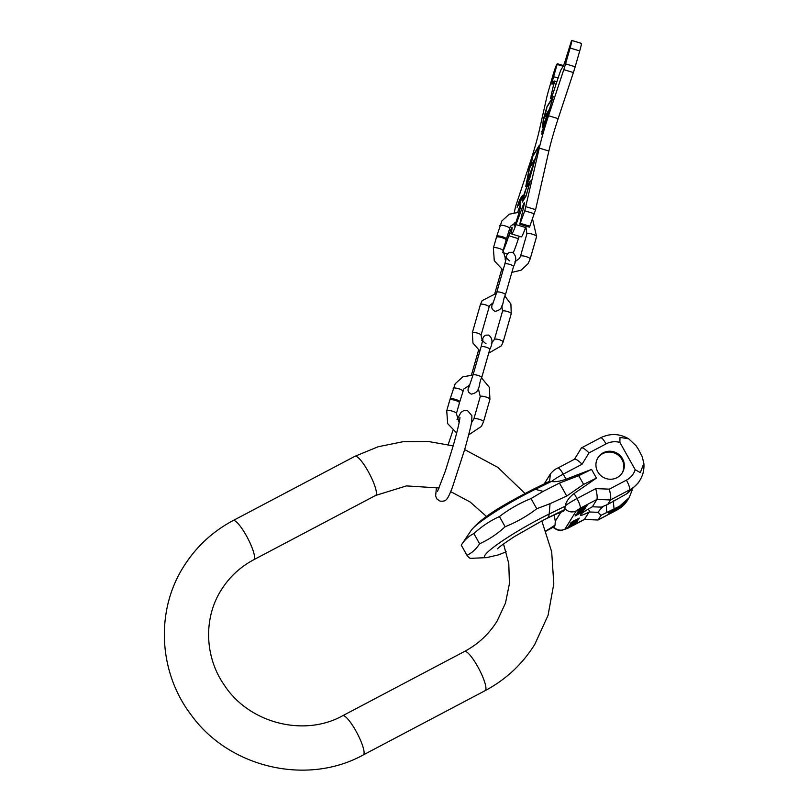 <?xml version="1.0" encoding="UTF-8"?>
<svg xmlns="http://www.w3.org/2000/svg" width="809" height="809" viewBox="0 0 809 809"><rect width="100%" height="100%" fill="white"/><g stroke="black" fill="none" stroke-linecap="round" stroke-linejoin="round"><path stroke-width="1.21" d="M583.623 484.379L566.735 496.038L550.049 503.683L536.751 508.75L531.028 498.566L543.132 491.376L559.464 483.074L578.728 475.672L583.623 484.379L596.435 478.109L574.117 493.52L576.948 498.556L595.768 488.626C597.093 494.077 597.477 497.687 596.921 499.436L580.195 508.264A9.061 1.901 -117.8 0 0 576.948 498.556A13.086 1.567 150.7 0 0 565.218 505.928L564.712 509.559L563.104 511.419C556.167 513.826 546.449 518.549 541.727 521.016L514.615 536.478C503.795 543.628 498.101 547.754 497.515 548.866M554.236 514.979L555.267 521.279L555.035 525.193L553.639 526.821M565.218 505.928C566.249 501.337 569.212 497.201 574.117 493.52M559.464 483.074L566.735 496.038M578.728 475.672L591.551 469.402L566.078 479.191C560.273 481.274 555.429 482.053 551.536 481.537L549.058 481.668M596.435 478.109L591.551 469.402M536.751 508.75C527.023 516.193 516.486 522.179 505.14 526.73C497.434 533.859 488.919 539.532 479.606 543.769C476.208 549.058 471.991 552.901 466.975 555.308C469.008 557.725 470.241 558.706 470.656 558.24M466.975 555.308L461.261 545.124C464.659 539.836 468.876 535.993 473.892 533.586L479.606 543.769M543.132 491.376L535.285 489.334A54.254 6.502 -29.3 0 0 471.243 530.289L461.261 545.124M531.028 498.566C519.691 503.127 509.154 509.114 499.426 516.547L505.14 526.73M499.426 516.547C490.102 520.794 481.588 526.467 473.892 533.586M584.331 519.509L589.174 511.966L589.953 511.996L588.315 509.083M574.451 459.239L581.54 447.842L600.672 437.75C610.148 433.169 619.502 433.523 628.714 438.842L619.977 437.386L619.886 442.412L635.196 469.695A19.123 18.556 -148.3 0 1 626.399 480.152L609.349 489.142C610.664 494.592 611.048 498.202 610.492 499.952L596.921 499.436L592.37 506.788A12.58 1.507 150.7 0 0 580.397 515.222A12.58 1.507 150.7 0 0 589.174 511.966M572.843 524.586L577.363 521.32L568.707 526.265L568.1 527.256L576.392 522.877L572.843 524.586L572.499 523.979M575.654 520.996L570.183 523.888L577.019 520.723L569.263 525.365L577.211 520.976L578.02 520.056L575.654 520.996M570.992 522.563L570.385 523.554L578.688 519.176L579.244 518.073L570.992 522.563M583.511 511.369L575.057 516L583.511 511.369M580.184 512.724L584.745 509.387L576.069 514.362L575.432 515.404L583.724 511.025L580.184 512.724L579.82 512.077M584.047 508.386L581.004 510.428L584.219 508.497L583.602 509.488L578.486 512.188L579.81 510.621L577.12 512.855L583.795 509.559L585.625 507.961L584.047 508.386M586.525 506.495L578.071 511.136L586.525 506.495M581.792 508.76L587.203 505.21L580.528 508.497L578.941 509.923L581.732 508.639M572.266 524.363L569.131 526.548L572.135 524.131M571.599 522.745L573.348 521.077L578.233 518.751L571.599 522.745L571.316 522.25M579.628 512.461L576.473 514.676L579.487 512.208M582.106 508.457L579.851 509.417L580.549 508.669L586.292 505.726L582.106 508.457M617.085 477.634A14.319 13.895 -148.3 0 1 597.952 457.702A14.319 13.895 -148.3 0 1 620.321 455.75A14.319 13.895 -148.3 0 1 617.085 477.634M549.594 481.294L550.403 473.922C552.982 470.878 555.47 468.907 557.876 468.007A9.061 1.901 62.2 0 1 563.256 474.155L582.076 464.224C578.132 460.291 575.583 458.663 574.43 459.35M635.196 469.695L640.324 472.628L643.853 463.365L642.215 456.731L638.534 449.511L636.016 445.678L628.714 438.842M592.37 506.788L601.32 507.132L607.711 504.462L627.481 493.348L638.382 482.761L639.919 480.283A28.184 27.344 -148.3 0 1 629.645 489.86L627.481 493.348M613.718 500.822A72.446 15.219 -117.8 0 0 614.122 508.881L619.512 506.242L629.159 497.677L632.254 489.92M607.711 504.462L610.492 499.952L629.645 489.86A9.061 1.901 -117.8 0 0 626.399 480.152M619.512 506.242L617.348 509.731L598.205 519.833L600.986 515.323L598.124 512.309L589.953 511.996M614.122 508.881L600.986 515.323M613.404 509.468A5.036 0.607 150.7 0 0 608.378 512.967A5.036 0.607 150.7 0 0 612.13 511.541A5.036 0.607 150.7 0 0 617.156 508.042A5.036 0.607 150.7 0 0 613.404 509.468M553.68 526.861A9.061 8.788 31.7 0 0 564.925 529.147L584.624 519.317L598.043 519.995L584.401 519.509M604.96 505.403A22.955 22.278 31.7 0 0 598.124 512.309M582.076 464.224L589.003 452.898C585.059 448.955 582.5 447.326 581.358 448.024L574.501 459.239M597.709 458.127A14.319 13.895 -148.3 0 1 619.633 456.397A14.319 13.895 -148.3 0 1 622.05 473.184M577.211 520.976L576.888 520.399M578.688 519.176L578.314 518.508M585.069 508.659L584.735 508.052M577.97 512.633L577.636 512.036M450.38 399.686A5.036 1.173 16 0 1 450.077 399.09A5.036 1.173 16 0 1 450.107 399.019A5.036 1.173 16 0 1 455.396 399.393A5.036 1.173 16 0 1 459.755 401.861A5.036 1.173 16 0 1 459.724 401.931A5.036 1.173 16 0 1 459.178 402.204M449.794 400.101A5.036 1.173 16 0 1 449.804 400.03A5.036 1.173 16 0 1 449.844 399.959A5.036 1.173 16 0 1 455.123 400.334A5.036 1.173 16 0 1 459.482 402.801A5.036 1.173 16 0 1 459.451 402.872M497.029 236.926A5.036 1.173 16 0 1 496.726 236.329A5.036 1.173 16 0 1 496.756 236.258A5.036 1.173 16 0 1 502.045 236.632A5.036 1.173 16 0 1 506.394 239.1A5.036 1.173 16 0 1 506.363 239.171A5.036 1.173 16 0 1 505.827 239.444M496.443 237.35A5.036 1.173 16 0 1 496.453 237.27A5.036 1.173 16 0 1 496.483 237.199A5.036 1.173 16 0 1 501.772 237.573A5.036 1.173 16 0 1 506.131 240.04A5.036 1.173 16 0 1 506.1 240.111M543.739 118.913L548.947 110.499L543.193 125.638L543.739 118.913M552.749 97.778L549.513 109.073L543.628 118.599L546.864 107.304L552.82 97.798M546.773 108.406L545.317 113.857L546.773 108.406M544.053 128.388L543.719 128.287A18.111 1.153 -73.1 0 1 544.599 122.472L548.977 110.954L544.184 127.903M529.571 168.08L534.992 159.312L526.538 183.744L529.571 168.08M538.733 146.702L535.497 157.998L529.602 167.514L532.838 156.228L538.794 146.722M532.696 157.543L531.23 163.003L532.696 157.543M529.47 179.244L529.116 179.133A20.124 1.284 -73.1 0 1 529.329 176.14L534.961 159.879L529.632 178.708M527.842 182.986L527.326 184.351L527.883 182.996M542.354 131.715L542.738 130.633L542.354 131.715M542.212 131.736L542.799 129.602L542.232 131.746M526.386 187.87L529.966 182.076L526.194 195.242L522.614 201.047L526.386 187.87M520.43 201.411L521.421 197.558L520.49 201.431M563.165 66.287L557.128 64.457L557.29 63.699L556.673 64.69A10.062 0.647 -73.1 0 0 552.689 76.167L548.148 92.024A10.062 0.647 -73.1 0 0 546.833 97.04L539.199 130.825A30.196 1.931 106.9 0 1 529.915 163.206L515.576 206.548L514.251 212.514M557.128 64.457L553.629 76.683L558.099 78.038M556.076 84.166L553.862 83.499A10.062 0.647 -73.1 0 0 554.195 80.961A10.062 0.647 -73.1 0 0 553.963 81.183L552.213 84.025A10.062 0.647 106.9 0 1 551.981 84.247A10.062 0.647 106.9 0 1 553.629 76.683M553.862 83.499L551.151 95.492L552.132 95.786M571.751 40.45L581.368 43.362A10.062 0.647 106.9 0 1 579.719 50.927L570.112 48.014A10.062 0.647 -73.1 0 0 571.751 40.45A10.062 0.647 -73.1 0 0 571.528 40.672L567.018 55.022A10.062 0.647 106.9 0 1 563.044 66.5L561.284 69.341A10.062 0.647 -73.1 0 0 559.09 75.055L553.669 91.417A12.074 0.769 106.9 0 1 550.767 98.536A12.074 0.769 106.9 0 1 551.151 95.492M570.112 48.014L565.572 63.86A10.062 0.647 -73.1 0 1 563.792 69.635L548.532 115.727L558.149 118.64A30.196 1.931 -73.1 0 0 548.866 151.02L535.609 209.642L529.824 226.207L529.389 227.137L519.783 224.224L520.207 223.294L529.824 226.207M534.395 213.728L524.778 210.805L539.259 148.108A30.196 1.931 106.9 0 1 548.532 115.727M524.778 210.805L520.207 223.294M502.925 251.265A28.184 1.8 -73.1 0 0 508.821 235.753L509.64 233.255A10.062 0.647 106.9 0 1 512.067 227.319A10.062 0.647 106.9 0 1 512.087 228.057L511.591 231.758A30.196 1.931 106.9 0 0 511.662 233.973A30.196 1.931 106.9 0 0 516 224.629L522.857 205.911A10.062 0.647 106.9 0 1 524.303 202.796A10.062 0.647 106.9 0 1 523.979 205.334L519.783 224.224M509.882 227.248L509.306 228.947M517.73 212.18A11.073 0.708 106.9 0 1 520.672 204.829A11.073 0.708 106.9 0 1 518.862 213.141A11.073 0.708 106.9 0 1 514.241 226.014A11.073 0.708 106.9 0 1 514.696 222.799M553.154 96.635L547.005 106.576L543.233 119.742L542.566 127.812L544.356 123.11A19.123 1.224 -73.1 0 0 543.426 129.248A19.123 1.224 -73.1 0 0 543.86 128.833L553.154 96.635M539.128 145.559L532.979 155.5L529.207 168.666L525.769 186.414L529.046 176.959A21.135 1.345 -73.1 0 0 528.823 180.104A21.135 1.345 -73.1 0 0 529.298 179.628L539.128 145.559M527.124 184.998L528.297 181.115L527.124 184.998M527.751 182.338L527.084 184.543L527.751 182.338M527.114 182.885L526.972 183.4L527.165 182.895M542.273 131.897L541.676 134.112L542.303 131.907M542.161 131.958L542.93 129.197L542.161 131.958M541.909 131.149L541.757 131.695L541.959 131.169M522.209 202.189L526.052 195.98L530.37 180.923L526.528 187.142L522.209 202.189M522.644 198.792L525.162 190.964L522.644 198.792M522.321 195.444L519.631 204.859L522.402 195.475M520.5 201.401L521.734 196.516L519.135 204.465L520.5 201.401M520.804 197.912L518.296 205.395L520.865 197.932M519.6 199.853L517.103 207.337L519.671 199.874M519.226 236.258L518.427 238.665A28.184 1.8 106.9 0 1 513.27 252.671M526.123 226.146L525.617 227.541A30.196 1.931 106.9 0 1 521.269 236.885L511.662 233.973M579.719 50.927L575.179 66.773A10.062 0.647 106.9 0 1 573.399 72.547L558.149 118.64M503.511 543.961L508.78 563.57L509.427 583.643L505.463 603.15L497.1 621.1C489.01 634.064 478.149 644.186 464.508 651.467A22.146 4.652 62.2 0 1 478.311 667.678A22.146 4.652 62.2 0 1 485.592 690.219A22.146 4.652 62.2 0 1 485.167 690.633L363.322 754.908C306.975 786.115 228.856 767.741 190.985 714.681C158.584 672.299 155.368 611.028 183.532 566.785C195.899 546.995 212.433 531.584 233.134 520.551A22.146 4.652 -117.8 0 1 246.937 536.771A22.146 4.652 -117.8 0 1 254.218 559.302A22.146 4.652 -117.8 0 1 253.793 559.717C240.152 566.998 229.281 577.12 221.191 590.085C203.241 618.329 204.556 657.515 224.841 685.931C249.819 723.509 304.427 737.12 342.662 715.743A22.146 4.652 62.2 0 1 356.466 731.953A22.146 4.652 62.2 0 1 363.747 754.494A22.146 4.652 62.2 0 1 363.322 754.908M439.145 487.979L406.431 485.906L375.629 495.442A22.146 4.652 -117.8 0 0 376.064 495.027A22.146 4.652 -117.8 0 0 368.773 472.496A22.146 4.652 -117.8 0 0 354.969 456.276L233.134 520.551M486.684 557.623A54.254 6.502 150.7 0 1 486.583 557.634A54.254 6.502 150.7 0 1 484.965 555.237A54.254 6.502 -29.3 0 1 549.159 514.049A16.099 6.816 63.9 0 1 547.673 517.891A46.801 5.612 -29.3 0 1 563.974 510.742M551.303 481.497L535.285 489.334A16.099 6.816 -116.1 0 0 532.767 489.485L549.382 481.355M555.267 521.279L560.87 512.228M564.925 529.147L576.2 510.924C571.943 512.795 568.181 512.016 564.915 508.598M547.673 517.891L564.712 509.559M555.035 525.193A46.801 5.612 -29.3 0 1 545.913 530.906M545.974 531.068L554.296 526.376M550.049 503.683L549.159 514.049L565.167 506.212M567.898 528.146A9.061 1.901 62.2 0 1 567.726 528.307L584.462 519.479M580.195 508.264L576.2 510.924M551.536 481.537A13.086 1.567 150.7 0 1 563.256 474.155L566.078 479.191M619.886 442.412A19.123 18.556 31.7 0 0 606.052 443.898L589.003 452.898M595.768 488.626L609.349 489.142M600.672 437.75A9.061 1.901 62.2 0 1 606.052 443.898M617.176 509.903A9.061 1.901 -117.8 0 0 617.348 509.731A28.184 27.344 -148.3 0 0 627.622 500.164L617.176 509.903L598.043 519.995M606.447 504.867A72.446 15.219 -117.8 0 0 606.881 512.704M453.141 388.441A5.036 1.173 16 0 1 453.151 388.36A5.036 1.173 16 0 1 453.182 388.29A5.036 1.173 16 0 1 458.47 388.664A5.036 1.173 16 0 1 462.829 391.131A5.036 1.173 16 0 1 462.799 391.202M489.9 399.424A5.036 1.173 -164 0 0 489.93 399.353A5.036 1.173 -164 0 0 485.572 396.885A5.036 1.173 -164 0 0 480.283 396.511A5.036 1.173 -164 0 0 480.253 396.582A5.036 1.173 -164 0 0 480.243 396.663M483.479 421.813A5.036 1.173 -164 0 0 483.509 421.742A5.036 1.173 -164 0 0 479.161 419.274A5.036 1.173 -164 0 0 473.872 418.9A5.036 1.173 -164 0 0 473.841 418.971A5.036 1.173 -164 0 0 473.831 419.042M446.72 410.83A5.036 1.173 16 0 1 446.73 410.75A5.036 1.173 16 0 1 446.77 410.679A5.036 1.173 16 0 1 452.049 411.053A5.036 1.173 16 0 1 456.407 413.53A5.036 1.173 16 0 1 456.377 413.601M468.907 387.198L473.002 375.083A4.53 1.062 16 0 1 477.927 375.396A4.53 1.062 16 0 1 481.709 377.581L489.799 349.357A4.53 1.062 16 0 0 486.017 347.172A4.53 1.062 16 0 0 481.092 346.859L482.882 339.558C482.275 340.346 483.317 341.742 486.017 343.744M479.818 351.278A4.53 1.062 -164 0 0 478.139 351.622L471.465 374.941M472.325 332.792A4.53 1.062 16 0 1 472.335 332.721A4.53 1.062 16 0 1 472.365 332.651A4.53 1.062 16 0 1 477.128 332.995A4.53 1.062 16 0 1 481.042 335.209A4.53 1.062 16 0 1 481.021 335.28M503.127 341.985A4.53 1.062 -164 0 0 503.158 341.914A4.53 1.062 -164 0 0 499.234 339.699A4.53 1.062 -164 0 0 494.471 339.355A4.53 1.062 -164 0 0 494.441 339.426A4.53 1.062 -164 0 0 494.441 339.487M511.217 313.761A4.53 1.062 -164 0 0 511.237 313.69A4.53 1.062 -164 0 0 507.324 311.475A4.53 1.062 -164 0 0 502.561 311.131A4.53 1.062 -164 0 0 502.531 311.202A4.53 1.062 -164 0 0 502.52 311.263M480.415 304.558A4.53 1.062 16 0 1 480.425 304.497A4.53 1.062 16 0 1 480.455 304.427A4.53 1.062 16 0 1 485.218 304.771A4.53 1.062 16 0 1 489.132 306.985A4.53 1.062 16 0 1 489.111 307.056M492.63 304.406L496.726 292.292A4.53 1.062 16 0 1 501.661 292.605A4.53 1.062 16 0 1 505.433 294.789L513.523 266.566A4.53 1.062 16 0 0 509.751 264.381A4.53 1.062 16 0 0 504.816 264.068L506.606 256.766C505.999 257.555 507.041 258.951 509.741 260.953M499.79 225.681A5.036 1.173 16 0 1 499.8 225.61A5.036 1.173 16 0 1 499.831 225.539A5.036 1.173 16 0 1 505.119 225.913A5.036 1.173 16 0 1 509.468 228.381A5.036 1.173 16 0 1 509.437 228.451M536.549 236.673A5.036 1.173 -164 0 0 536.579 236.602A5.036 1.173 -164 0 0 532.221 234.135A5.036 1.173 -164 0 0 526.932 233.761A5.036 1.173 -164 0 0 526.902 233.831A5.036 1.173 -164 0 0 526.892 233.902M530.128 259.062A5.036 1.173 -164 0 0 530.158 258.991A5.036 1.173 -164 0 0 525.799 256.524A5.036 1.173 -164 0 0 520.521 256.15A5.036 1.173 -164 0 0 520.48 256.22A5.036 1.173 -164 0 0 520.47 256.291M493.369 248.08A5.036 1.173 16 0 1 493.379 247.999A5.036 1.173 16 0 1 493.409 247.928A5.036 1.173 16 0 1 498.698 248.302A5.036 1.173 16 0 1 503.056 250.77A5.036 1.173 16 0 1 503.026 250.841M563.489 65.61L557.3 63.729L563.499 65.58M518.427 238.665L508.821 235.753M509.64 233.255L511.541 233.821M516 224.629L525.617 227.541M523.777 206.184L522.857 205.911M535.609 209.642L526.002 206.73M539.259 148.108L548.866 151.02M573.399 72.547L563.792 69.635M575.179 66.773L565.572 63.86M375.629 495.442L253.793 559.717M486.533 516.506L470.09 501.974L450.704 491.65M541.828 520.966L551.677 551.748L553.801 583.835L548.057 615.346L534.769 644.399C522.392 664.189 505.868 679.6 485.167 690.633M524.96 493.429L497.838 467.38L464.669 449.582M453.171 445.88L428.183 441.461L402.892 441.744L378.187 446.74L354.969 456.276M342.662 715.743L464.508 651.467M471.243 530.289C483.236 515.464 508.103 502.48 532.767 489.485M506.201 551.819L498.354 554.913L486.583 557.634L470.403 558.352M546.014 531.179L553.973 526.699M553.022 526.558C553.73 529.046 560.081 531.088 561.213 530.522L567.726 528.307M557.876 468.007L574.623 459.178M550.403 473.922L544.255 483.863M639.919 480.283C643.074 475.085 644.379 469.442 643.853 463.365M629.159 497.677L627.622 500.164M456.974 419.75L460.968 412.418L463.729 410.638L467.501 410.588L471.92 415.735L471.778 420.508C471.546 423.683 469.22 433.189 464.831 449.025L452.484 487.119C447.165 500.862 446.052 501.54 440.045 501.125L436.931 498.981L435.626 495.978L436.435 487.362M459.977 417.373C459.512 422.025 457.257 431.47 453.222 445.698L445.314 471.202L437.548 491.306M452.888 430.54L448.186 444.616M459.755 401.861L463.749 389.038L469.766 385.114M450.077 399.09L455.194 383.749L462.819 376.852L473.012 375.032M471.384 422.885L473.841 418.971L480.253 396.582L478.271 388.229M468.664 434.908L481.476 426.363L483.509 421.742L489.93 399.353L489.344 387.339L481.598 377.975M456.67 433.048L447.68 423.623L446.73 410.75L449.804 400.03M459.138 422.632L456.407 413.53L459.482 402.801M481.709 377.581C478.139 383.81 481.193 392.517 471.212 394.125L468.755 392.314L467.976 390.292L468.593 385.377M489.799 349.357C493.075 342.935 492.691 338.172 488.646 335.078L485.602 335.219L483.833 336.463L481.759 340.508M478.574 350.135L478.139 351.622M473.002 375.083L481.092 346.859M505.008 296.276L510.904 304.032L511.237 313.69L503.158 341.914L501.438 345.787L488.707 353.159M479.909 350.985L472.962 343.107L472.335 332.721L480.425 304.497L482.144 300.624L496.443 293.262M491.387 343.259L494.441 339.426L502.531 311.202L501.823 305.903M493.369 302.637L489.839 305.387L489.132 306.985L481.042 335.209L482.488 341.54M505.433 294.789C501.863 301.019 504.927 309.736 494.936 311.334L492.479 309.523L491.7 307.501L492.196 303.153M501.711 269.377L494.875 293.252M513.523 266.566C516.809 260.144 516.425 255.381 512.37 252.287L509.326 252.428L507.556 253.672L504.988 259.062M496.726 292.292L504.816 264.068M506.394 239.1L510.398 226.287L515.889 222.455M496.726 236.329L501.843 220.988L509.225 214.223L519.125 212.231M514.767 261.964L519.56 258.314L520.48 256.22L526.902 233.831L525.89 226.783M511.854 272.411L521.178 270.145L528.115 263.603L530.158 258.991L536.579 236.602L532.514 218.865M503.067 270.166L494.269 260.741L493.379 247.999L496.453 237.27M505.918 260.002L503.056 250.77L506.131 240.04M507.314 253.965L502.743 252.58M556.865 81.77L554.195 80.961"/></g></svg>

